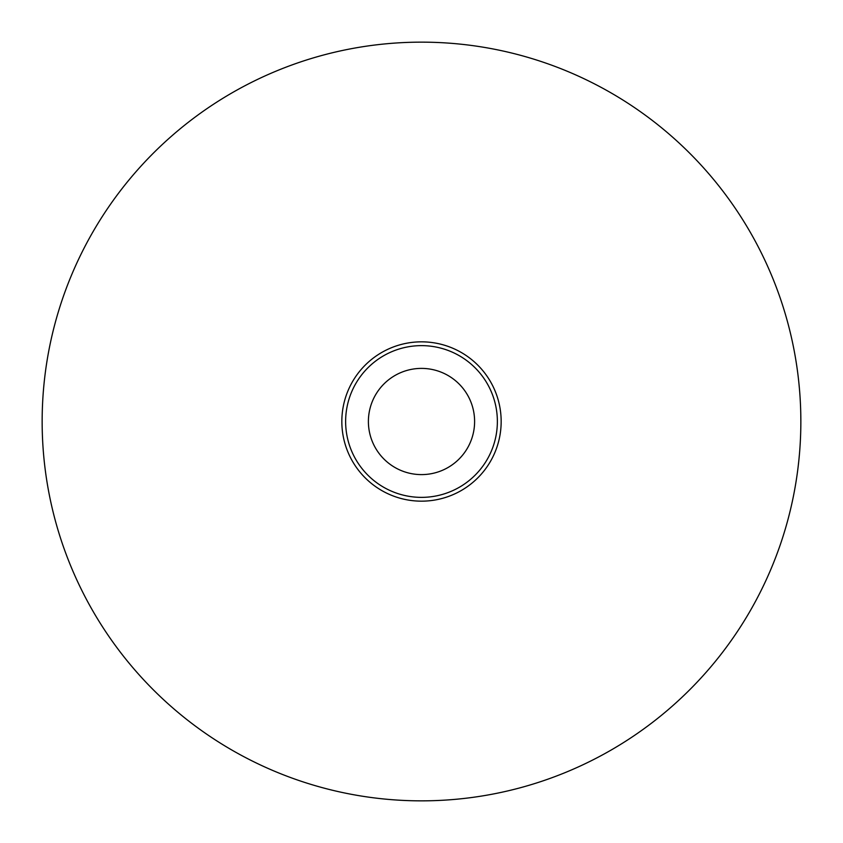 <?xml version="1.0" encoding="UTF-8"?>
<svg xmlns="http://www.w3.org/2000/svg" width="843" height="843" viewBox="0 0 843 843"><rect width="100%" height="100%" fill="white"/><g stroke="black" fill="none" stroke-linecap="round" stroke-linejoin="round"><path stroke-width="1.26" d="M341.836 421.5A79.663 79.663 0 0 1 421.5 341.836A79.663 79.663 0 0 1 501.163 421.5A79.663 79.663 0 0 1 421.5 501.163A79.663 79.663 0 0 1 341.836 421.5M800.85 421.5A379.35 379.35 0 0 1 421.5 800.85A379.35 379.35 0 0 1 42.15 421.5A379.35 379.35 0 0 1 421.5 42.15A379.35 379.35 0 0 1 800.85 421.5L800.766 413.312M369.455 432.059A53.109 53.109 0 0 0 432.059 473.545A53.109 53.109 0 0 0 473.545 410.941A53.109 53.109 0 0 0 410.941 369.455A53.109 53.109 0 0 0 369.455 432.059M495.853 406.41A75.87 75.87 0 0 1 436.59 495.853A75.87 75.87 0 0 1 347.147 436.59A75.87 75.87 0 0 1 406.41 347.147A75.87 75.87 0 0 1 495.853 406.41M799.48 389.318L798.953 383.649M799.48 453.692L798.953 459.34M798.901 459.888L798.11 467.022"/></g></svg>

